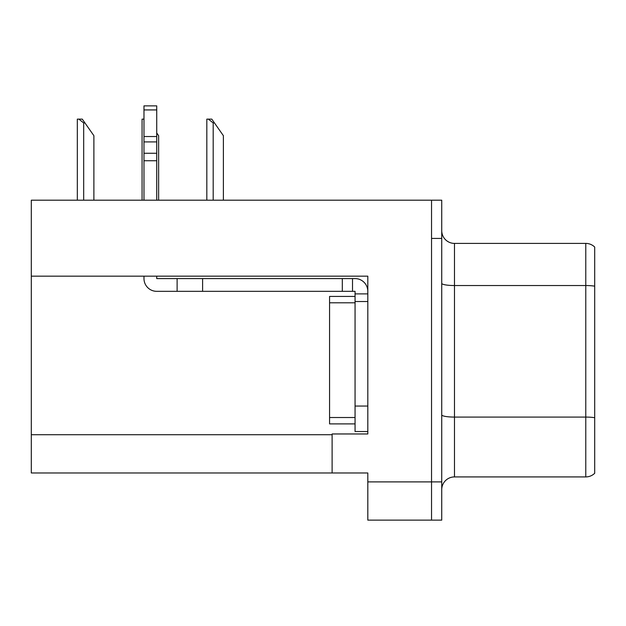 <?xml version="1.0" encoding="UTF-8"?>
<svg xmlns="http://www.w3.org/2000/svg" width="626" height="626" viewBox="0 0 626 626"><rect width="100%" height="100%" fill="white"/><g stroke="black" fill="none" stroke-linecap="round" stroke-linejoin="round"><path stroke-width="0.94" d="M367.814 276.16L367.814 433.967L332.116 433.967L332.116 472.966L367.814 472.966L367.814 520.136L431.541 520.136L431.541 481.895L431.541 520.136L441.737 520.136L441.737 481.895L431.541 481.895L431.541 200.195L31.3 200.195L31.3 276.16L367.814 276.16M31.3 276.16L31.3 472.966L332.116 472.966M594.7 418.849L594.7 466.722M441.737 489.665A12.747 12.747 0 0 1 454.484 476.918L585.779 476.918L585.779 243.404L454.484 243.404A12.747 12.747 0 0 1 441.737 230.658A12.747 12.747 0 0 0 454.484 243.404L454.484 476.918M431.541 200.195L441.737 200.195L441.737 238.436L431.541 238.436L431.541 481.895L367.814 481.895M594.7 247.051A12.747 12.747 0 0 0 585.779 243.404A12.747 12.747 0 0 1 594.7 247.051L594.7 473.279A12.747 12.747 0 0 1 585.779 476.918M441.737 238.436L441.737 481.895M594.7 287.311L594.7 417.714A12.747 2.214 180 0 0 585.779 417.08L454.484 417.08A12.747 2.214 0 0 1 441.737 414.866M594.7 253.6L594.7 286.168A12.747 2.214 180 0 0 585.779 285.534L454.484 285.534A12.747 2.214 0 0 1 441.737 283.32M143.98 276.16L143.98 278.586A12.747 12.747 0 0 0 156.727 291.333L177.119 291.333L177.119 278.586L355.059 278.586A12.747 12.747 0 0 1 367.806 291.34M355.059 431.541L367.814 431.541L355.059 431.541L355.059 291.333L352.508 291.333L352.508 278.586M367.814 293.884L355.059 293.884M367.814 301.529L355.059 301.529L355.067 296.427L329.573 296.427L329.573 423.896L355.059 423.896M177.119 291.333L342.312 291.333L342.312 278.586M352.508 291.333L342.312 291.333M156.727 276.16L156.727 278.586L177.119 278.586M143.98 200.195L143.98 160.741L156.727 160.741L156.727 200.195M156.727 109.933L143.98 109.933L143.98 105.864L156.727 105.864L156.727 160.741M143.98 160.741L143.98 153.26L156.727 153.26M156.727 141.906L143.98 141.906L143.98 109.933M143.98 141.906L143.98 153.26M156.727 136.538L143.98 136.538M214.468 122.946L213.192 122.946L208.372 119.128L211.791 119.128L223.388 135.693L223.388 200.195M206.823 200.195L206.823 119.128L208.372 119.128M158.636 200.195L158.636 135.693L156.727 132.962M142.071 200.195L142.071 119.128L143.62 119.128L143.98 119.793M84.964 122.946L83.688 122.946L78.868 119.128L82.28 119.128L93.884 135.693L93.884 200.195M77.319 200.195L77.319 119.128L78.868 119.128M31.3 434.734L332.116 434.734M367.814 406.047L355.059 406.047M202.613 291.333L202.613 278.586M329.573 417.519L355.059 417.519M329.573 302.804L355.059 302.804M213.192 200.195L213.192 122.946M83.688 200.195L83.688 122.946"/></g></svg>
